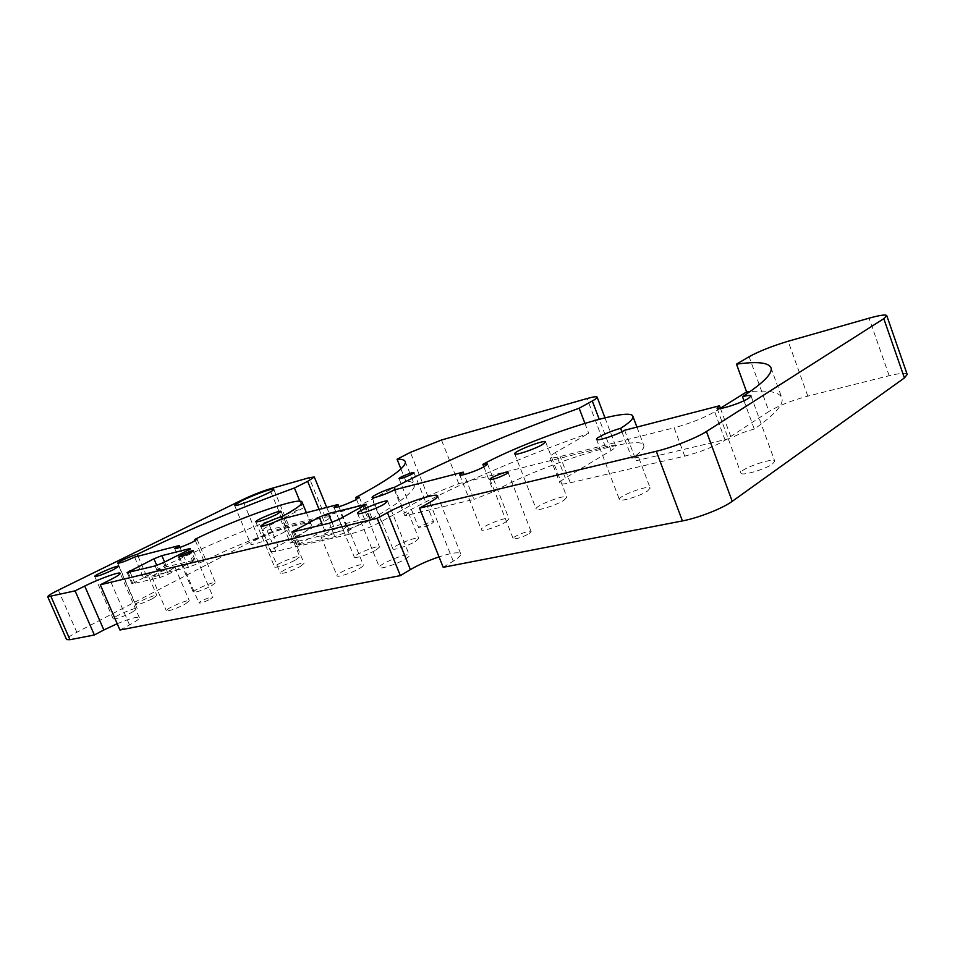 <?xml version="1.0" encoding="UTF-8"?>
<svg xmlns="http://www.w3.org/2000/svg" width="955" height="955" viewBox="0 0 955 955"><rect width="100%" height="100%" fill="white"/><g stroke="black" fill="none" stroke-linecap="round" stroke-linejoin="round"><path stroke-width="0.72" stroke-dasharray="4.78 3.58" d="M210.351 599.131L213.06 597.018C212.858 595.622 198.091 601.913 198.938 603.035C200.705 603.321 204.501 602.02 210.351 599.131M295.572 560.036L299.81 556.681C299.464 554.234 273.202 565.145 274.67 567.139C278.048 567.604 285.008 565.229 295.572 560.036M529.165 533.666L531.147 531.625C530.741 529.392 511.928 536.686 513.157 538.596C516.237 539.253 521.573 537.605 529.165 533.666M359.378 568.523C362.22 566.864 363.557 565.694 363.366 565.026C362.864 562.089 335.396 573.382 337.067 575.841C337.258 577.751 351.953 572.952 359.378 568.523M184.769 604.384L189.353 600.898C189.042 598.678 164.988 608.968 166.337 610.746C169.119 611.176 175.254 609.051 184.769 604.384M772.595 463.903L774.756 461.193C773.944 456.872 738.609 469.323 740.865 473.095C741.092 476.39 765.277 469.43 772.595 463.903M647.538 491.013L650.188 488.101C649.484 484.304 617.36 496.242 619.389 499.513C619.592 502.282 640.137 496.099 647.538 491.013M415.186 541.592L418.744 538.429C418.266 535.588 391.252 546.475 392.875 548.85C393.03 550.749 408.036 545.878 415.186 541.592M300.109 566.625L304.072 563.414C303.714 561.027 278.932 571.329 280.352 573.287C283.575 573.776 290.153 571.556 300.109 566.625M563.76 500.36L566.936 497.209C566.315 493.663 534.203 505.983 536.161 509.015C536.328 511.534 555.906 505.422 563.76 500.36M152.454 598.725L156.871 595.538C156.656 593.664 134.512 603.13 135.694 604.599C138.141 604.897 143.728 602.939 152.454 598.725M211.21 585.976L215.472 582.777C215.197 580.7 192.027 590.512 193.292 592.172C196.026 592.542 202.006 590.476 211.21 585.976M375.816 550.247L379.517 547.06C379.075 544.374 352.849 555.07 354.401 557.302C358.077 557.911 365.216 555.559 375.816 550.247M505.804 521.967L509.015 518.875C508.442 515.664 479.541 526.993 481.32 529.715C481.499 531.923 498.498 526.575 505.804 521.967M431.66 523.674L433.654 521.943C433.415 520.368 417.848 526.599 418.768 527.9C421.071 528.234 425.369 526.826 431.66 523.674M132.017 612.31L137.15 608.586C136.875 606.437 111.854 617.216 113.203 618.924C115.913 619.282 122.192 617.085 132.017 612.31M405.23 559.117C408.227 557.314 409.623 556.037 409.409 555.285C408.788 551.847 377.547 564.512 379.481 567.425C379.708 569.705 396.922 564.166 405.23 559.117M282.99 532.771C287.634 530.3 289.866 528.676 289.699 527.9C289.532 525.835 269.131 532.938 257.707 539.014C252.896 541.533 250.568 543.216 250.699 544.04C250.711 546.153 271.59 538.883 282.99 532.771M604.969 417.813L615.712 446.188C615.975 447.047 614.435 448.504 611.081 450.533L565.324 478.037C561.445 480.401 559.654 482.096 559.952 483.158C560.561 484.328 564.011 484.209 570.29 482.788L684.699 456.132C700.731 451.978 714.209 446.665 725.108 440.183L768.954 411.462L749.102 356.704M907.202 374.42C905.997 372.653 899.992 373.095 889.165 375.721L807.823 396.122C791.779 400.467 778.814 405.589 768.954 411.462M443.204 567.318L453.243 561.17C458.687 557.78 461.181 555.344 460.716 553.852C458.973 551.787 451.739 552.79 439.025 556.884M119.936 630.014L129.522 624.916C136.29 621.251 139.573 618.828 139.346 617.634C137.448 616.441 130.071 618.47 117.202 623.711M278.036 546.105L269.465 525.465C264.356 528.127 261.873 529.882 262.004 530.717L270.707 551.608C270.528 550.665 272.963 548.827 278.036 546.105L324.115 521.561C328.592 519.15 330.74 517.538 330.561 516.75L325.297 517.109L285.426 527.1C276.974 529.452 267.937 533.033 258.316 537.844L76.818 632.294C69.87 635.958 66.456 638.394 66.587 639.599M270.707 551.608L275.756 551.429L349.351 534.275C359.892 531.493 370.552 527.279 381.32 521.633L427.745 495.908L410.375 452.36M615.712 446.188C615.08 445.114 611.642 445.34 605.41 446.868L458.722 483.648L427.745 495.908M584.89 423.292L588.71 433.307C518.553 458.102 457.182 484.663 404.574 512.966L395.215 489.652M743.969 400.742L754.283 429.07C775.066 414.494 784.246 404.049 781.811 397.757C779.173 392.051 768.572 389.998 750.033 391.598M394.403 489.867L404.825 515.796L473.955 499.405L464.166 474.587M621.896 431.732L631.947 458.352C640.781 452.348 644.732 448.026 643.789 445.364C640.733 433.176 540.888 464.775 493.568 491.67L473.955 499.405M483.851 466.876L493.568 491.67M720.488 408.501L731.351 438.13L636.125 460.728L638.847 457.994C638.406 457.242 636.102 457.361 631.947 458.352M624.63 430.263L636.125 460.728M404.825 515.796L408.454 512.799L404.574 512.966M170.253 570.374L174.956 567.127C174.801 565.264 150.615 575.483 151.821 576.916C154.507 577.107 160.655 574.922 170.253 570.374M754.283 429.07C745.007 431.517 737.356 434.537 731.351 438.13M138.033 556.192L146.103 574.994L148.013 574.898L156.871 595.538M134.571 557.087L143.537 577.942L148.013 574.898M179.994 547.394L188.445 567.282L204.036 561.122C245.101 540.064 309.909 517.765 311.306 524.653C312.058 527.124 305.397 532.293 291.359 540.148L282.537 518.828M195.357 540.625L204.036 561.122M280.531 519.341L290.344 543.037L294.391 539.981L291.359 540.148M338.918 506.735L348.133 529.345L365.813 522.349C400.384 502.736 416.535 490.034 414.279 484.233C413.455 482.335 410.65 481.344 405.863 481.248L372.259 499.226C361.408 504.741 350.736 508.979 340.231 511.904L267.006 530.347L262.004 530.717M356.513 499.429L365.813 522.349M343.323 529.177L347.441 525.954C347.131 523.495 319.531 534.776 321.023 536.758C321.083 538.381 335.766 533.391 343.323 529.177M158.685 569.872L131.957 583.887L160.058 577.512L168.331 574.23L195.118 560.048L166.6 566.733L158.685 569.872L156.787 565.432M324.497 529.918L297.196 545.114L334.895 536.626L344.492 532.83L371.662 517.467L333.605 526.312L324.497 529.918L322.432 524.904M290.344 543.037L348.133 529.345M269.465 525.465L302.771 508.275C248.443 527.84 196.217 550.08 146.103 574.994M143.537 577.942L188.445 567.282M299.87 501.208L302.771 508.275M400.921 468.881L405.863 481.248M565.324 478.037L555.488 452.443L588.71 433.307M684.699 456.132L674.158 427.804L560.191 456.514C553.936 458.054 550.534 458.305 549.973 457.266L559.952 483.158M720.38 408.239L714.674 411.796C703.656 418.075 690.143 423.411 674.158 427.804M555.488 452.443C551.56 454.723 549.722 456.335 549.973 457.266M453.243 561.17L429.798 502.39M76.818 632.294L58.327 590.13M129.522 624.916L110.028 579.924M189.412 549.447L193.937 560.119M164.594 562.041L166.6 566.733M163.389 562.65L168.331 574.23M187.98 550.223L192.826 561.647M128.113 572.558L132.984 583.839M155.104 565.933L160.058 577.512M130.071 572.081L134.428 582.204M294.57 531.744L299.404 543.431M293.448 532.019L298.843 545.054M329.391 523.197L334.895 536.626M339.001 519.401L344.492 532.83M364.321 505.816L369.681 519.031M364.882 505.505L369.764 517.562M332.006 522.409L333.605 526.312M381.32 521.633L372.259 499.226M275.756 551.429L267.006 530.347M349.351 534.275L340.231 511.904M611.081 450.533L599.215 419.245M570.29 482.788L560.191 456.514M725.108 440.183L714.674 411.796M325.297 517.109L309.157 477.715M285.426 527.1L269.644 488.972M258.316 537.844L242.439 499.775M889.165 375.721L869.05 318.194M324.115 521.561L319.125 509.385M458.722 483.648L441.485 440.016M807.823 396.122L788.162 341.245M605.41 446.868L587.062 398.545M179.254 556.741L198.938 603.035M193.471 550.784L213.06 597.018M460.716 553.852L437.677 495.92M770.948 367.663L781.811 397.757M636.925 427.088L643.789 445.364M139.346 617.634L120.199 573.298M372.128 497.507L392.875 548.85M408.454 512.799L418.744 538.429M399.023 478.634L418.768 527.9M413.969 472.653L433.654 521.943M514.721 453.852L536.161 509.015M545.627 441.89L566.936 497.209M151.821 576.916L166.337 610.746M174.956 567.127L189.353 600.898M717.038 408.203L740.865 473.095M751 395.883L774.756 461.193M596.529 439.384L619.389 499.513M638.847 457.994L650.188 488.101M117.799 563.175L135.694 604.599M174.717 548.516L193.292 592.172M197.028 539.181L215.472 582.777M260.787 526.289L280.352 573.287M294.391 539.981L304.072 563.414M334.035 507.427L354.401 557.302M359.295 497.173L379.517 547.06M459.701 474.921L481.32 529.715M487.516 463.975L509.015 518.875M321.023 536.758L337.067 575.841M347.441 525.954L363.366 565.026M489.951 479.398L513.157 538.596M508.036 472.343L531.147 531.625M94.748 576.462L113.203 618.924M118.862 566.243L137.15 608.586M255.797 521.836L274.67 567.139M281.092 511.414L299.81 556.681M357.564 513.456L379.481 567.425M387.658 501.291L409.409 555.285M234.536 505.35L250.699 544.04M273.727 489.258L289.699 527.9M306.388 512.668L311.306 524.653M405.183 461.48L414.279 484.233M326.741 507.415L330.561 516.75M297.196 545.114L291.812 532.114M131.957 583.887L127.099 572.618M195.118 560.048L190.284 548.671M371.662 517.467L366.326 504.288"/><path stroke-width="1.43" d="M190.654 552.682L193.471 550.784C193.388 549.674 178.513 555.917 179.254 556.741C180.925 556.825 184.733 555.476 190.654 552.682M439.025 556.884C428.055 560.621 418.505 564.859 410.399 569.61L387.432 512.668C403.798 503.428 437.247 492.219 437.677 495.92C437.999 497.077 435.373 499.226 429.798 502.39L419.532 508.132L443.204 567.318L682.419 520.929C698.38 517.956 722.649 508.43 732.234 501.339L904.421 377.929L907.202 374.42L886.765 315.651C885.715 314.338 879.818 315.198 869.05 318.194L788.162 341.245C772.189 346.044 759.165 351.201 749.102 356.704L736.508 364.153L746.607 391.908L720.38 408.239M410.399 569.61L400.36 575.626L377.165 518.314L387.432 512.668M117.202 623.711L103.856 629.966L84.72 586.06C98.711 579.04 120.044 571.341 120.199 573.298C120.306 574.23 116.916 576.438 110.028 579.924L100.299 584.794L119.936 630.014L400.36 575.626M103.856 629.966L94.366 634.98L75.075 590.847L84.72 586.06M319.125 509.385L307.641 481.368L314.302 476.999L309.157 477.715L269.644 488.972C261.252 491.55 252.18 495.144 242.439 499.775L58.327 590.13C51.26 593.628 47.738 595.86 47.75 596.803L66.587 639.599L69.966 639.707L94.366 634.98M47.75 596.803L75.075 590.847M599.215 419.245L592.291 400.993L579.16 408.227L584.89 423.292M579.16 408.227C508.991 433.463 447.37 459.844 394.296 487.372L395.215 489.652M394.296 487.372C386.596 489.258 371.077 496.337 372.128 497.507C372.116 499.011 387.097 493.878 394.403 489.867L463.187 472.116L459.701 474.921C459.689 476.676 476.652 470.994 484.137 466.709L487.516 463.975L482.86 464.357C530.658 438.321 630.384 405.66 632.867 416.296C633.678 418.612 629.596 422.623 620.619 428.353C610.77 430.872 595.419 437.879 596.529 439.384C596.517 441.58 617.026 434.943 624.63 430.263L719.485 405.78L717.038 408.203C716.99 410.817 741.14 403.249 748.696 398.235L751 395.883C750.487 395.084 747.646 395.346 742.477 396.671C763.594 382.788 773.084 373.119 770.948 367.663C768.369 362.458 756.885 361.288 736.508 364.153M742.477 396.671L743.969 400.742M750.033 391.598L746.607 391.908M463.187 472.116L464.166 474.587M620.619 428.353L621.896 431.732M482.86 464.357L483.851 466.876M719.485 405.78L720.488 408.501M411.903 474.193L413.969 472.653C413.873 471.412 398.235 477.667 399.023 478.634C401.231 478.706 405.517 477.225 411.903 474.193M542.285 444.66L545.627 441.89C545.305 439.109 513.062 451.596 514.721 453.852C514.685 455.857 534.239 449.351 542.285 444.66M307.641 481.368L294.427 487.981C240.087 507.833 187.693 529.953 137.245 554.354C131.838 555.655 116.928 562.4 117.799 563.175C120.151 563.211 125.738 561.182 134.56 557.099L179.218 545.556L179.994 547.394M137.245 554.354L138.033 556.192M179.218 545.556L174.717 548.516C177.332 548.588 183.312 546.451 192.624 542.094L197.028 539.181L194.832 539.372L195.357 540.625M194.832 539.372C236.207 518.816 300.98 496.051 302.031 502.079C302.64 504.24 295.847 509.122 281.665 516.727L282.537 518.828M281.665 516.727C274.897 518.41 259.832 525.298 260.787 526.289C263.867 526.408 270.444 524.092 280.531 519.341L338.01 504.515L334.035 507.427C337.557 507.606 344.683 505.147 355.427 500.026L359.295 497.173L355.726 497.495L356.513 499.429M338.01 504.515L338.918 506.735M505.935 474.134L508.036 472.343C507.809 470.588 488.912 477.978 489.951 479.398C492.899 479.673 498.224 477.918 505.935 474.134M113.561 569.634L118.862 566.243C118.79 564.536 93.59 575.208 94.748 576.462C97.35 576.534 103.618 574.253 113.561 569.634M276.687 514.447L281.092 511.414C280.961 509.493 254.543 520.356 255.797 521.836C259.032 521.931 266.003 519.46 276.687 514.447M383.277 504.694L387.658 501.291C387.336 498.594 355.929 511.295 357.564 513.456C357.588 515.27 374.79 509.421 383.277 504.694M241.746 500.754L234.536 505.35C234.429 508 275.756 491.037 273.727 489.258C273.739 487.623 253.35 494.977 241.746 500.754M189.126 548.767L161.873 555.655L153.946 558.794L127.099 572.618L155.104 565.933L163.389 562.65L187.98 550.223L190.284 548.671L189.126 548.767L189.412 549.447M319.257 517.156L291.812 532.114L329.391 523.197L339.001 519.401L366.326 504.288L328.377 513.551L319.257 517.156L322.432 524.904M294.427 487.981L299.87 501.208M355.726 497.495C390.655 478.515 407.14 466.506 405.183 461.48C404.466 459.844 401.757 459.092 397.053 459.224L400.921 468.881M397.053 459.224L410.375 452.36L441.485 440.016L587.062 398.545C593.246 396.803 596.612 396.337 597.15 397.137L604.969 417.813M592.291 400.993C595.717 399.083 597.341 397.805 597.15 397.137M100.299 584.794L377.165 518.314M419.532 508.132L656.312 451.273C672.129 447.585 696.541 437.951 706.449 431.493L883.793 318.672L886.765 315.651M69.966 639.707L51.021 596.624M161.873 555.655L164.594 562.041M129.594 570.983L130.071 572.081M153.946 558.794L156.787 565.432M294.045 530.467L294.57 531.744M364.44 504.431L364.882 505.505M328.377 513.551L332.006 522.409M904.421 377.929L883.793 318.672M732.234 501.339L706.449 431.493M682.419 520.929L656.312 451.273M632.867 416.296L636.925 427.088M302.031 502.079L306.388 512.668M314.302 476.999L326.741 507.415"/></g></svg>
